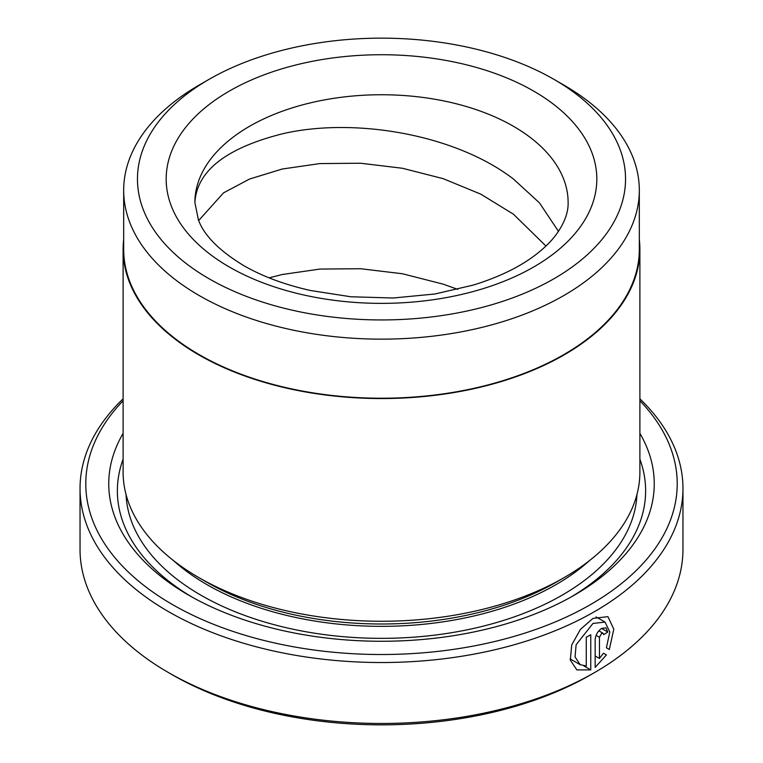 <?xml version="1.0" encoding="UTF-8"?>
<svg xmlns="http://www.w3.org/2000/svg" width="763" height="763" viewBox="0 0 763 763"><rect width="100%" height="100%" fill="white"/><g stroke="black" fill="none" stroke-linecap="round" stroke-linejoin="round"><path stroke-width="1.14" d="M208.938 79.419L199.191 85.046A257.818 148.852 0 0 0 123.682 190.292L123.682 249.367A257.818 148.852 0 0 0 199.191 354.623A257.818 148.852 0 0 0 480.165 386.889A257.818 148.852 0 0 0 639.318 249.367L639.318 190.292A257.818 148.852 0 0 0 563.809 85.046L554.062 79.419A244.036 140.897 0 0 0 208.938 79.419A244.036 140.897 0 0 0 208.938 278.676A244.036 140.897 0 0 0 554.062 278.676A244.036 140.897 0 0 0 554.062 79.419L563.809 85.046M123.682 190.292A257.818 148.852 0 0 0 199.191 295.548A257.818 148.852 0 0 0 480.165 327.813A257.818 148.852 0 0 0 639.318 190.292M606.413 647.797L609.799 631.955L605.04 622.083L592.965 623.447L576.122 644.764L575.054 656.924L580.185 664.687L586.27 665.956L586.27 637.21A301.461 174.05 0 0 0 590.762 634.768L590.762 669.885L576.866 669.904L570.342 660.138L571.706 644.954L580.395 629.418L592.965 618.411L607.949 616.647L613.805 629.189L609.313 649.475L606.413 647.797M583.867 665.908L590.762 669.885M603.676 634.673L603.066 633.271L601.578 633.462L599.46 637.277L599.46 658.459L603.476 653.223L606.432 654.931L595.159 667.396L595.159 639.823C595.569 635.016 597.715 631.22 601.578 628.426L606.003 627.854L607.806 632.022A301.461 174.05 180 0 1 603.676 634.673M123.11 400.766A295.72 170.731 0 0 0 172.4 604.515A295.72 170.731 0 0 0 559.67 620.052A295.72 170.731 0 0 0 639.89 400.766M639.89 398.83A301.461 174.05 180 0 1 682.961 488.482A301.461 174.05 180 0 1 496.866 649.275A301.461 174.05 180 0 1 168.337 611.554A301.461 174.05 180 0 1 80.039 488.482A301.461 174.05 180 0 1 123.11 398.83M594.663 672.499L590.61 674.845A295.72 170.731 180 0 1 172.4 674.845L168.337 672.499A301.461 174.05 0 0 0 594.663 672.499A301.461 174.05 0 0 0 682.961 549.427L682.961 488.482M639.89 249.367L639.89 472.068A258.39 149.186 180 0 1 564.219 577.562L556.093 582.245A246.907 142.557 180 0 1 206.907 582.245L198.79 577.562A258.39 149.186 180 0 1 198.781 577.562A258.39 149.186 180 0 1 123.11 472.068L123.11 249.367A258.39 149.186 0 0 0 198.79 354.862A258.39 149.186 0 0 0 480.385 387.194A258.39 149.186 0 0 0 639.89 249.367A258.39 149.186 0 0 0 639.318 239.429M564.219 577.562A258.39 149.186 180 0 1 198.79 577.562M639.89 433.374A272.753 157.474 180 0 1 574.367 595.14A272.753 157.474 180 0 1 188.633 595.14L188.633 595.14A272.753 157.474 180 0 1 123.11 433.374M191.732 596.895A264.141 152.495 180 0 1 123.11 459.202M194.88 202.491A186.62 107.745 0 0 1 310.083 102.948A186.62 107.745 0 0 1 513.461 126.305A186.62 107.745 0 0 1 568.12 202.491C568.416 212.6 564.296 223.483 555.76 235.157C550.552 242.062 543.523 248.852 534.682 255.519C518.63 267.546 498.153 277.408 473.241 285.085L435.034 293.974L393.231 298.009L350.837 296.769L310.398 290.484C284.57 284.656 262.3 276.33 243.597 265.534C219.286 250.731 204.246 235.567 198.447 220.04L194.88 202.491A186.62 107.745 0 0 0 194.88 202.567C196.835 171.026 225.953 148.127 282.215 133.859C353.135 117.159 454.624 133.811 513.461 179.047L539.517 202.929L558.468 231.37M457.733 289.358L443.131 284.141L402.397 273.745L360.603 268.729L319.869 269.072L282.215 274.518L269.091 277.846M545.946 246.029L513.461 214.212L480.785 194.145L443.131 178.647L402.397 168.261L360.603 163.234L319.869 163.578L282.215 169.024L249.539 179.047L223.483 192.886L198.666 220.564M123.682 239.429A258.39 149.186 0 0 0 123.11 249.367M172.4 674.845A295.72 170.731 180 0 1 172.39 674.845L168.337 672.499A301.461 174.05 0 0 1 80.039 549.427L80.039 488.482M639.89 459.202A264.141 152.495 180 0 1 571.268 596.895M206.907 582.245L198.781 577.562M595.159 655.98L599.46 658.459M603.476 653.223L606.432 654.931M601.578 628.426L607.806 632.022M589.675 560.443A246.907 142.557 180 0 1 206.907 584.592A246.907 142.557 180 0 1 173.325 560.443M636.943 494.558A255.519 147.526 180 0 1 476.284 627.825A255.519 147.526 180 0 1 200.822 595.14A255.519 147.526 180 0 1 126.057 494.558M533.757 91.14A215.328 124.321 180 0 1 533.757 266.955A215.328 124.321 180 0 1 229.243 266.955A215.328 124.321 180 0 1 229.243 91.14A215.328 124.321 180 0 1 533.757 91.14M596.113 635.341L599.46 637.277M596.056 616.895L605.04 622.083M598.841 630.839L603.066 633.271M570.114 658.889L580.176 664.697"/></g></svg>
